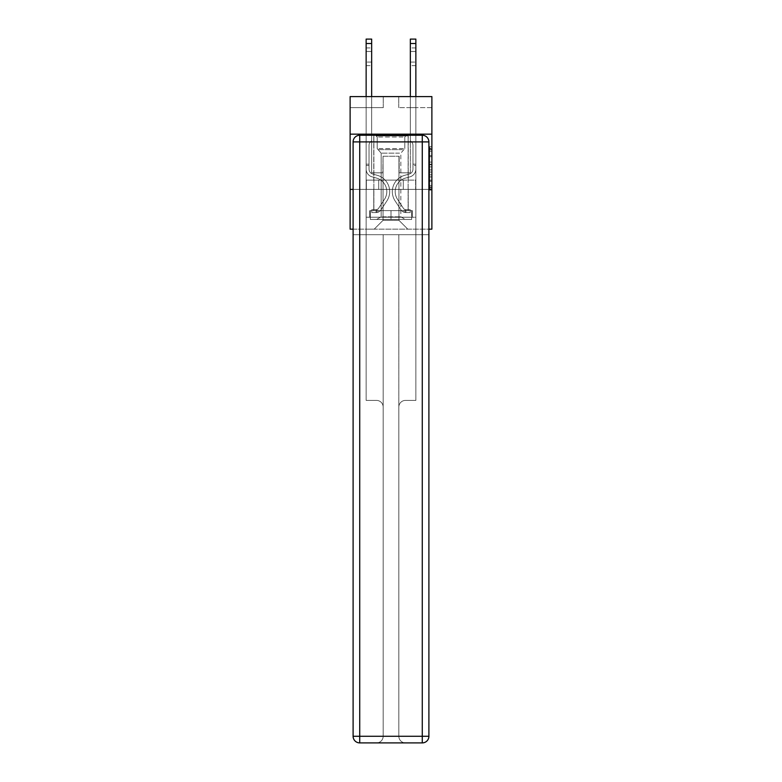 <?xml version="1.0" encoding="UTF-8"?>
<svg xmlns="http://www.w3.org/2000/svg" width="782" height="782" viewBox="0 0 782 782"><rect width="100%" height="100%" fill="white"/><g stroke="black" fill="none" stroke-linecap="round" stroke-linejoin="round"><path stroke-width="0.59" stroke-dasharray="3.91 2.93" d="M429.67 159.948L429.67 166.889L431.879 166.889L431.879 187.924L431.879 148.883L431.879 166.889L429.67 166.889L429.67 148.238L429.67 190.094L429.67 146.713L429.67 187.054L431.879 187.054L429.67 187.054L431.879 187.054L429.67 187.054L429.67 180.114L429.67 190.094L431.879 190.094L431.879 146.713L431.879 186.947L431.879 169.919L429.67 169.919L431.879 169.919L431.879 180.114L431.879 149.753L429.67 149.753L431.879 149.753L431.879 190.094L431.879 148.883L431.879 190.094L429.67 190.094L429.67 146.713L431.879 146.713L431.879 148.883L431.879 146.713L431.879 148.883L431.879 146.713L431.879 148.238L431.879 146.713L429.67 146.713L429.67 149.753L431.879 149.753L429.67 149.753L429.67 159.948L431.879 159.948M408.233 134.152L408.233 180.114L373.767 180.114L408.233 180.114L373.767 180.114L408.233 180.114L408.233 134.152L373.767 134.152L373.767 180.114L373.767 134.152L408.233 134.152M431.879 164.288L431.879 162.118L431.879 164.288L429.67 164.288L429.67 155.559L429.67 181.258L429.67 174.806L431.879 174.806L429.67 174.806L429.67 190.094L431.879 190.094L429.67 190.094L431.879 190.094L429.67 190.094L429.67 146.713L431.879 146.713L429.67 146.713L431.879 146.713L429.67 146.713L429.67 164.288L431.879 164.288M431.879 189.4L431.879 229.165L350.121 229.165L350.121 189.4L431.879 189.4L431.879 96.597L398.732 96.597L431.879 96.597L431.879 107.642L431.879 96.597L350.121 96.597L383.268 96.597L350.121 96.597L350.121 107.642L383.268 107.642L350.121 107.642L350.121 96.597L350.121 134.152L431.879 134.152L350.121 134.152L350.121 189.4L431.879 189.4L350.121 189.4M428.898 189.4L353.102 189.4L428.898 189.4L428.898 736.273L428.898 141.894L428.898 189.4L353.102 189.4L353.102 234.698L428.898 234.698L366.142 234.698L366.142 400.413L376.523 400.413A6.627 6.627 0 0 1 383.16 407.041L383.16 736.273A6.627 6.627 0 0 1 376.523 742.9A6.627 6.627 0 0 0 383.16 736.273L383.16 407.041A6.627 6.627 0 0 0 376.523 400.413L366.142 400.413L376.523 400.413A6.627 6.627 0 0 1 383.16 407.041L383.16 234.698L383.16 407.041A6.627 6.627 0 0 0 376.523 400.413L366.142 400.413L366.142 234.698L366.142 400.413L366.142 234.698L353.102 234.698L383.16 234.698L383.16 736.273A6.627 6.627 0 0 1 376.523 742.9L422.27 742.9A6.627 6.627 0 0 0 428.898 736.273A6.627 6.627 0 0 1 422.27 742.9L405.477 742.9A6.627 6.627 0 0 1 398.84 736.273L398.84 234.698L428.898 234.698L353.102 234.698L353.102 736.273L353.102 141.894L353.102 189.4L428.898 189.4L428.898 736.273A6.627 6.627 0 0 1 422.27 742.9L422.27 736.273L359.73 736.273L359.73 141.894L422.27 141.894L422.27 736.273L428.898 736.273A6.627 6.627 0 0 1 422.27 742.9L359.73 742.9A6.627 6.627 0 0 1 353.102 736.273A6.627 6.627 0 0 0 359.73 742.9A6.627 6.627 0 0 1 353.102 736.273L353.102 189.4L428.898 189.4L428.898 141.894A6.627 6.627 0 0 0 422.27 135.257L359.73 135.257L422.27 135.257A6.627 6.627 0 0 1 428.898 141.894L422.27 141.894L422.27 135.257L359.73 135.257A6.627 6.627 0 0 0 353.102 141.894A6.627 6.627 0 0 1 359.73 135.257A6.627 6.627 0 0 0 353.102 141.894L353.102 189.4M353.102 229.165L428.898 229.165M366.142 229.165L415.858 229.165L415.858 107.642L410.335 107.642L415.858 107.642L410.335 107.642L415.858 107.642L410.335 107.642L415.858 107.642L410.335 107.642L415.858 107.642L410.335 107.642L415.858 107.642L410.335 107.642L415.858 107.642L410.335 107.642L415.858 107.642L415.858 229.165L415.858 107.642L415.858 229.165L415.858 107.642L415.858 229.165L415.858 107.642L415.858 229.165L415.858 107.642L415.858 229.165L415.858 107.642L415.858 229.165L415.858 107.642L415.858 229.165L366.142 229.165L374.207 229.165L366.142 229.165L374.207 229.165L366.142 229.165L374.207 229.165L366.142 229.165L374.207 229.165L366.142 229.165L374.207 229.165L366.142 229.165L374.207 229.165L366.142 229.165L366.142 107.642L371.665 107.642L366.142 107.642L371.665 107.642L366.142 107.642L371.665 107.642L366.142 107.642L371.665 107.642L366.142 107.642L371.665 107.642L366.142 107.642L371.665 107.642L366.142 107.642L371.665 107.642L366.142 107.642L366.142 229.165M431.879 107.642L398.732 107.642L431.879 107.642M383.043 220.329L383.043 156.253L383.043 220.329L383.043 156.253L398.957 156.253L398.957 220.329L383.043 220.329L374.207 229.165L383.043 220.329L383.043 156.253L383.043 220.329L383.043 156.253L382.828 172.822L371.665 172.822L371.665 107.642L371.665 172.822L371.665 107.642L371.665 172.822L371.665 107.642L371.665 172.822L371.665 107.642L371.665 172.822L371.665 107.642L371.665 172.822L371.665 107.642L371.665 172.822L371.665 107.642L371.665 172.822L382.828 172.822L371.665 172.822L382.828 172.822L371.665 172.822L382.828 172.822L371.665 172.822L382.828 172.822L371.665 172.822L382.828 172.822L371.665 172.822L382.828 172.822L371.665 172.822L382.828 172.822L383.043 156.253L383.043 220.329L374.207 229.165L383.043 220.329L383.043 156.253L383.043 220.329L374.207 229.165L383.043 220.329L383.043 156.253L383.043 220.329L374.207 229.165L383.043 220.329L383.043 156.253L383.043 220.329L374.207 229.165L383.043 220.329L383.043 156.253L383.043 220.329L374.207 229.165L383.043 220.329L374.207 229.165L383.043 220.329L398.957 220.329L398.957 156.253L398.957 220.329L407.793 229.165L398.957 220.329L398.957 156.253L398.957 220.329L407.793 229.165L398.957 220.329L398.957 156.253L398.957 220.329L407.793 229.165L398.957 220.329L398.957 156.253L398.957 220.329L407.793 229.165L398.957 220.329L398.957 156.253L398.957 220.329L407.793 229.165L398.957 220.329L398.957 156.253L398.957 220.329L407.793 229.165L398.957 220.329L398.957 156.253L398.957 220.329L407.793 229.165L398.957 220.329L398.957 156.253L383.043 156.253L383.043 220.329L374.207 229.165L383.043 220.329M399.172 156.253L399.172 172.822L399.172 156.253M407.793 229.165L398.957 220.329L407.793 229.165M398.732 107.642L398.732 96.597L398.732 107.642M383.268 107.642L383.268 96.597L383.268 107.642M410.335 107.642L410.335 172.822L399.172 172.822L410.335 172.822L399.172 172.822L410.335 172.822L399.172 172.822L410.335 172.822L399.172 172.822L410.335 172.822L399.172 172.822L410.335 172.822L399.172 172.822L410.335 172.822L399.172 172.822L410.335 172.822L410.335 107.642M415.623 189.4L366.377 189.4L415.623 189.4L415.623 180.114L366.377 180.114L403.307 180.114L403.307 189.4L403.307 180.114L378.693 180.114L378.693 189.4L378.693 180.114L366.377 180.114L366.377 189.4L366.377 180.114L415.623 180.114L415.623 189.4M431.879 134.152L350.121 134.152M378.693 180.114L378.693 189.4L378.693 180.114M403.307 180.114L403.307 189.4L403.307 180.114M429.67 166.889L431.879 166.889L429.67 166.889M429.67 148.238L429.67 146.713L429.67 148.238L431.879 148.238L429.67 148.238M429.67 181.15L429.67 172.089L429.67 181.15L431.879 181.15L429.67 181.15M429.67 172.089L429.67 169.919L431.879 169.919L429.67 169.919L429.67 172.089L431.879 172.089L429.67 172.089M429.67 155.559L429.67 149.753L429.67 155.559L431.879 155.559L429.67 155.559M429.67 146.713L431.879 146.713L429.67 146.713L429.67 148.883L429.67 146.713L431.879 146.713M429.67 190.094L431.879 190.094L429.67 190.094L429.67 187.924L429.67 190.094M366.142 96.597L366.142 169.068A8.064 8.064 0 0 0 372.046 176.84A8.064 8.064 0 0 1 366.142 169.068A8.064 8.064 0 0 0 372.046 176.84A8.064 8.064 0 0 1 366.142 169.068A8.064 8.064 0 0 0 372.046 176.84A8.064 8.064 0 0 1 366.142 169.068A8.064 8.064 0 0 0 372.046 176.84A8.064 8.064 0 0 1 366.142 169.068A8.064 8.064 0 0 0 372.046 176.84A8.064 8.064 0 0 1 366.142 169.068A8.064 8.064 0 0 0 372.046 176.84A8.064 8.064 0 0 1 366.142 169.068A8.064 8.064 0 0 0 372.046 176.84A8.064 8.064 0 0 1 366.142 169.068A8.064 8.064 0 0 0 372.046 176.84L376.543 178.091A14.027 14.027 0 0 1 384.5 199.302A14.027 14.027 0 0 0 376.543 178.091A14.027 14.027 0 0 1 384.5 199.302A14.027 14.027 0 0 0 376.543 178.091L372.046 176.84L376.543 178.091A14.027 14.027 0 0 1 384.5 199.302A14.027 14.027 0 0 0 376.543 178.091L372.046 176.84L376.543 178.091A14.027 14.027 0 0 1 384.5 199.302A14.027 14.027 0 0 0 376.543 178.091A14.027 14.027 0 0 1 384.5 199.302A14.027 14.027 0 0 0 376.543 178.091L372.046 176.84L376.543 178.091A14.027 14.027 0 0 1 384.5 199.302A14.027 14.027 0 0 0 376.543 178.091L372.046 176.84L376.543 178.091A14.027 14.027 0 0 1 384.5 199.302A14.027 14.027 0 0 0 376.543 178.091A14.027 14.027 0 0 1 384.5 199.302L378.576 208.335L384.5 199.302A14.027 14.027 0 0 0 376.543 178.091A14.027 14.027 0 0 1 384.5 199.302L378.576 208.335L384.5 199.302A14.027 14.027 0 0 0 376.543 178.091L372.046 176.84L376.543 178.091A14.027 14.027 0 0 1 384.5 199.302L378.576 208.335L384.5 199.302A14.027 14.027 0 0 0 376.543 178.091A14.027 14.027 0 0 1 384.5 199.302L378.576 208.335L384.5 199.302A14.027 14.027 0 0 0 376.543 178.091A14.027 14.027 0 0 1 384.5 199.302L378.576 208.335A2.981 2.981 0 0 1 377.853 209.097C376.181 209.869 376.181 209.869 377.853 209.097C376.181 209.869 376.181 209.869 377.853 209.097A2.981 2.981 0 0 0 378.576 208.335L384.5 199.302L378.576 208.335A2.981 2.981 0 0 1 376.191 209.684A2.981 2.981 0 0 0 378.576 208.335A2.981 2.981 0 0 1 377.853 209.097C376.181 209.869 376.181 209.869 377.853 209.097C376.181 209.869 376.181 209.869 377.853 209.097A2.981 2.981 0 0 0 378.576 208.335L384.5 199.302L378.576 208.335A2.981 2.981 0 0 1 376.191 209.684A2.981 2.981 0 0 0 378.576 208.335A2.981 2.981 0 0 1 377.853 209.097C376.181 209.869 376.181 209.869 377.853 209.097C376.181 209.869 376.181 209.869 377.853 209.097A2.981 2.981 0 0 0 378.576 208.335L384.5 199.302A14.027 14.027 0 0 0 376.543 178.091A14.027 14.027 0 0 1 384.5 199.302L378.576 208.335A2.981 2.981 0 0 1 376.191 209.684A2.981 2.981 0 0 0 378.576 208.335A2.981 2.981 0 0 1 377.853 209.097C376.181 209.869 376.181 209.869 377.853 209.097C376.181 209.869 376.181 209.869 377.853 209.097A2.981 2.981 0 0 0 378.576 208.335L384.5 199.302L378.576 208.335A2.981 2.981 0 0 1 376.191 209.684A2.981 2.981 0 0 0 378.576 208.335A2.981 2.981 0 0 1 377.853 209.097C376.181 209.869 376.181 209.869 377.853 209.097C376.181 209.869 376.181 209.869 377.853 209.097A2.981 2.981 0 0 0 378.576 208.335L384.5 199.302L378.576 208.335A2.981 2.981 0 0 1 376.191 209.684A2.981 2.981 0 0 0 378.576 208.335A2.981 2.981 0 0 1 377.853 209.097C376.181 209.869 376.181 209.869 377.853 209.097C376.181 209.869 376.181 209.869 377.853 209.097A2.981 2.981 0 0 0 378.576 208.335L384.5 199.302A14.027 14.027 0 0 0 376.543 178.091A14.027 14.027 0 0 1 384.5 199.302L378.576 208.335A2.981 2.981 0 0 1 376.191 209.684A2.981 2.981 0 0 0 378.576 208.335A2.981 2.981 0 0 1 377.853 209.097A2.981 2.981 0 0 0 378.576 208.335L384.5 199.302L378.576 208.335A2.981 2.981 0 0 1 376.191 209.684L371.773 209.684L371.773 212.557L371.773 209.684L376.191 209.684L376.083 212.557L371.773 212.557L376.191 212.548L376.191 209.684L371.773 209.684L371.773 212.557L371.773 209.684L376.191 209.684L376.083 212.557L371.773 212.557L376.191 212.548L376.191 209.684L371.773 209.684L371.773 212.557L371.773 209.684L376.191 209.684L376.083 212.557L371.773 212.557L376.191 212.548L376.191 209.684L371.773 209.684L371.773 212.557L371.773 209.684L376.191 209.684L376.083 212.557L371.773 212.557L376.191 212.548L376.191 209.684L371.773 209.684L371.773 212.557L371.773 209.684L376.191 209.684L376.083 212.557L371.773 212.557L376.191 212.548L376.191 209.684L371.773 209.684L371.773 212.557L371.773 209.684L376.191 209.684L376.083 212.557L371.773 212.557L376.191 212.548L376.191 209.684L371.773 209.684L376.191 209.684L376.191 212.548L376.191 209.684A2.981 2.981 0 0 0 378.576 208.335L384.5 199.302A14.027 14.027 0 0 0 376.543 178.091L372.046 176.84A8.064 8.064 0 0 1 366.142 169.068L366.142 39.1L366.142 169.068A8.064 8.064 0 0 0 372.046 176.84A8.064 8.064 0 0 1 366.142 169.068L366.142 43.518L366.142 169.068A8.064 8.064 0 0 0 372.046 176.84A8.064 8.064 0 0 1 366.142 169.068L366.142 43.518L366.142 169.068A8.064 8.064 0 0 0 372.046 176.84A8.064 8.064 0 0 1 366.142 169.068L366.142 43.518L366.142 169.068A8.064 8.064 0 0 0 372.046 176.84L376.543 178.091L372.046 176.84A8.064 8.064 0 0 1 366.142 169.068L366.142 43.518L366.142 169.068A8.064 8.064 0 0 0 372.046 176.84A8.064 8.064 0 0 1 366.142 169.068L366.142 43.518L366.142 169.068A8.064 8.064 0 0 0 372.046 176.84A8.064 8.064 0 0 1 366.142 169.068L366.142 39.1L371.665 39.1L371.665 140.74L370.424 141.982A4.8 4.8 0 0 0 369.016 145.384A4.8 4.8 0 0 1 370.424 141.982L371.665 140.74L371.665 39.1L366.142 39.1L371.665 39.1L371.665 140.74L370.424 141.982A4.8 4.8 0 0 0 369.016 145.384A4.8 4.8 0 0 1 370.424 141.982L371.665 140.74L371.665 39.1L366.142 39.1L371.665 39.1L371.665 140.74L370.424 141.982A4.8 4.8 0 0 0 369.016 145.384A4.8 4.8 0 0 1 370.424 141.982L371.665 140.74L371.665 39.1L366.142 39.1L371.665 39.1L371.665 140.74L370.424 141.982A4.8 4.8 0 0 0 369.016 145.384A4.8 4.8 0 0 1 370.424 141.982L371.665 140.74L371.665 39.1L366.142 39.1L371.665 39.1L371.665 140.74L370.424 141.982A4.8 4.8 0 0 0 369.016 145.384A4.8 4.8 0 0 1 370.424 141.982L371.665 140.74L371.665 39.1L366.142 39.1L371.665 39.1L371.665 140.74L370.424 141.982A4.8 4.8 0 0 0 369.016 145.384A4.8 4.8 0 0 1 370.424 141.982L371.665 140.74L371.665 39.1L366.142 39.1L371.665 39.1L371.665 140.74L370.424 141.982A4.8 4.8 0 0 0 369.016 145.384A4.8 4.8 0 0 1 370.424 141.982L371.665 140.74L371.665 96.597M369.016 164.161L369.016 169.068A5.191 5.191 0 0 0 372.809 174.073A5.191 5.191 0 0 1 369.016 169.068A5.191 5.191 0 0 0 372.809 174.073A5.191 5.191 0 0 1 369.016 169.068A5.191 5.191 0 0 0 372.809 174.073A5.191 5.191 0 0 1 369.016 169.068A5.191 5.191 0 0 0 372.809 174.073A5.191 5.191 0 0 1 369.016 169.068A5.191 5.191 0 0 0 372.809 174.073A5.191 5.191 0 0 1 369.016 169.068A5.191 5.191 0 0 0 372.809 174.073L377.305 175.324L372.809 174.073A5.191 5.191 0 0 1 369.016 169.068A5.191 5.191 0 0 0 372.809 174.073L377.305 175.324L372.809 174.073A5.191 5.191 0 0 1 369.016 169.068A5.191 5.191 0 0 0 372.809 174.073L377.305 175.324A16.901 16.901 0 0 1 386.904 200.886A16.901 16.901 0 0 0 377.305 175.324L372.809 174.073L377.305 175.324A16.901 16.901 0 0 1 386.904 200.886A16.901 16.901 0 0 0 377.305 175.324A16.901 16.901 0 0 1 386.904 200.886A16.901 16.901 0 0 0 377.305 175.324L372.809 174.073L377.305 175.324A16.901 16.901 0 0 1 386.904 200.886A16.901 16.901 0 0 0 377.305 175.324L372.809 174.073L377.305 175.324A16.901 16.901 0 0 1 386.904 200.886A16.901 16.901 0 0 0 377.305 175.324A16.901 16.901 0 0 1 386.904 200.886A16.901 16.901 0 0 0 377.305 175.324L372.809 174.073L377.305 175.324A16.901 16.901 0 0 1 386.904 200.886A16.901 16.901 0 0 0 377.305 175.324A16.901 16.901 0 0 1 386.904 200.886L380.981 209.908L386.904 200.886A16.901 16.901 0 0 0 377.305 175.324L372.809 174.073L377.305 175.324A16.901 16.901 0 0 1 386.904 200.886L380.981 209.908L386.904 200.886A16.901 16.901 0 0 0 377.305 175.324A16.901 16.901 0 0 1 386.904 200.886L380.981 209.908L386.904 200.886A16.901 16.901 0 0 0 377.305 175.324A16.901 16.901 0 0 1 386.904 200.886L380.981 209.908L386.904 200.886A16.901 16.901 0 0 0 377.305 175.324A16.901 16.901 0 0 1 386.904 200.886L380.981 209.908A5.855 5.855 0 0 1 377.853 212.284C376.152 212.645 376.152 212.645 377.853 212.284C376.152 212.645 376.152 212.645 377.853 212.284A5.855 5.855 0 0 0 380.981 209.908L386.904 200.886L380.981 209.908A5.855 5.855 0 0 1 376.191 212.548A5.855 5.855 0 0 0 380.981 209.908A5.855 5.855 0 0 1 377.853 212.284C376.152 212.645 376.152 212.645 377.853 212.284C376.152 212.645 376.152 212.645 377.853 212.284A5.855 5.855 0 0 0 380.981 209.908L386.904 200.886L380.981 209.908A5.855 5.855 0 0 1 376.191 212.548A5.855 5.855 0 0 0 380.981 209.908A5.855 5.855 0 0 1 377.853 212.284C376.152 212.645 376.152 212.645 377.853 212.284C376.152 212.645 376.152 212.645 377.853 212.284A5.855 5.855 0 0 0 380.981 209.908L386.904 200.886A16.901 16.901 0 0 0 377.305 175.324A16.901 16.901 0 0 1 386.904 200.886L380.981 209.908A5.855 5.855 0 0 1 376.191 212.548A5.855 5.855 0 0 0 380.981 209.908A5.855 5.855 0 0 1 377.853 212.284C376.152 212.645 376.152 212.645 377.853 212.284C376.152 212.645 376.152 212.645 377.853 212.284A5.855 5.855 0 0 0 380.981 209.908L386.904 200.886L380.981 209.908A5.855 5.855 0 0 1 376.191 212.548A5.855 5.855 0 0 0 380.981 209.908A5.855 5.855 0 0 1 377.853 212.284C376.152 212.645 376.152 212.645 377.853 212.284C376.152 212.645 376.152 212.645 377.853 212.284A5.855 5.855 0 0 0 380.981 209.908L386.904 200.886L380.981 209.908A5.855 5.855 0 0 1 376.191 212.548A5.855 5.855 0 0 0 380.981 209.908A5.855 5.855 0 0 1 377.853 212.284C376.152 212.645 376.152 212.645 377.853 212.284C376.152 212.645 376.152 212.645 377.853 212.284A5.855 5.855 0 0 0 380.981 209.908L386.904 200.886A16.901 16.901 0 0 0 377.305 175.324A16.901 16.901 0 0 1 386.904 200.886L380.981 209.908A5.855 5.855 0 0 1 376.191 212.548A5.855 5.855 0 0 0 380.981 209.908A5.855 5.855 0 0 1 377.853 212.284C376.152 212.645 376.152 212.645 377.853 212.284C376.152 212.645 376.152 212.645 377.853 212.284A5.855 5.855 0 0 0 380.981 209.908L386.904 200.886L380.981 209.908A5.855 5.855 0 0 1 376.191 212.548L371.773 212.557L376.191 212.548A5.855 5.855 0 0 0 380.981 209.908L386.904 200.886A16.901 16.901 0 0 0 377.305 175.324L372.809 174.073A5.191 5.191 0 0 1 369.016 169.068L369.016 164.161L366.142 164.161L369.016 164.161L369.016 169.068L369.016 145.384L369.016 169.068L369.016 164.161L366.142 164.161L369.016 164.161L369.016 169.068A5.191 5.191 0 0 0 372.809 174.073A5.191 5.191 0 0 1 369.016 169.068L369.016 145.384L369.016 169.068A5.191 5.191 0 0 0 372.809 174.073A5.191 5.191 0 0 1 369.016 169.068L369.016 145.384L369.016 169.068L369.016 164.161L366.142 164.161L369.016 164.161L369.016 169.068A5.191 5.191 0 0 0 372.809 174.073A5.191 5.191 0 0 1 369.016 169.068L369.016 145.384L369.016 169.068A5.191 5.191 0 0 0 372.809 174.073L377.305 175.324L372.809 174.073A5.191 5.191 0 0 1 369.016 169.068L369.016 145.384L369.016 169.068L369.016 164.161L366.142 164.161M366.142 51.475L366.142 65.62L366.142 47.937L366.142 65.62L366.142 47.937L366.142 65.62L366.142 47.937L366.142 65.62L366.142 47.937L366.142 65.62L366.142 47.937L366.142 65.62L366.142 47.937L366.142 65.62L366.142 51.475L371.665 51.475L371.665 62.081L371.665 47.937L371.665 65.62L371.665 47.937L371.665 65.62L371.665 47.937L371.665 65.62L371.665 47.937L371.665 65.62L371.665 47.937L371.665 65.62L371.665 47.937L371.665 65.62L371.665 47.937L371.665 51.475L366.142 51.475M415.858 96.597L415.858 169.068L415.858 43.518L415.858 169.068L415.858 43.518L415.858 169.068L415.858 43.518L415.858 169.068L415.858 43.518L415.858 169.068L415.858 43.518L415.858 169.068L415.858 43.518L415.858 169.068L415.858 164.161L412.984 164.161L415.858 164.161L415.858 169.068A8.064 8.064 0 0 1 409.954 176.84A8.064 8.064 0 0 0 415.858 169.068A8.064 8.064 0 0 1 409.954 176.84A8.064 8.064 0 0 0 415.858 169.068L415.858 164.161L415.858 169.068A8.064 8.064 0 0 1 409.954 176.84A8.064 8.064 0 0 0 415.858 169.068L415.858 164.161L412.984 164.161L415.858 164.161L415.858 169.068A8.064 8.064 0 0 1 409.954 176.84A8.064 8.064 0 0 0 415.858 169.068A8.064 8.064 0 0 1 409.954 176.84A8.064 8.064 0 0 0 415.858 169.068L415.858 164.161L415.858 169.068A8.064 8.064 0 0 1 409.954 176.84A8.064 8.064 0 0 0 415.858 169.068L415.858 164.161L412.984 164.161L412.984 169.068A5.191 5.191 0 0 1 409.191 174.073A5.191 5.191 0 0 0 412.984 169.068L412.984 164.161L412.984 169.068A5.191 5.191 0 0 1 409.191 174.073A5.191 5.191 0 0 0 412.984 169.068A5.191 5.191 0 0 1 409.191 174.073A5.191 5.191 0 0 0 412.984 169.068L412.984 164.161L412.984 169.068A5.191 5.191 0 0 1 409.191 174.073A5.191 5.191 0 0 0 412.984 169.068L412.984 164.161L412.984 169.068A5.191 5.191 0 0 1 409.191 174.073A5.191 5.191 0 0 0 412.984 169.068A5.191 5.191 0 0 1 409.191 174.073L404.695 175.324L409.191 174.073A5.191 5.191 0 0 0 412.984 169.068A5.191 5.191 0 0 1 409.191 174.073L404.695 175.324L409.191 174.073A5.191 5.191 0 0 0 412.984 169.068L412.984 164.161L412.984 169.068A5.191 5.191 0 0 1 409.191 174.073L404.695 175.324L409.191 174.073A5.191 5.191 0 0 0 412.984 169.068A5.191 5.191 0 0 1 409.191 174.073L404.695 175.324L409.191 174.073A5.191 5.191 0 0 0 412.984 169.068A5.191 5.191 0 0 1 409.191 174.073L404.695 175.324A16.901 16.901 0 0 0 395.096 200.886A16.901 16.901 0 0 1 404.695 175.324L409.191 174.073L404.695 175.324A16.901 16.901 0 0 0 395.096 200.886A16.901 16.901 0 0 1 404.695 175.324A16.901 16.901 0 0 0 395.096 200.886A16.901 16.901 0 0 1 404.695 175.324L409.191 174.073A5.191 5.191 0 0 0 412.984 169.068L412.984 164.161L412.984 169.068A5.191 5.191 0 0 1 409.191 174.073L404.695 175.324A16.901 16.901 0 0 0 395.096 200.886A16.901 16.901 0 0 1 404.695 175.324L409.191 174.073L404.695 175.324A16.901 16.901 0 0 0 395.096 200.886A16.901 16.901 0 0 1 404.695 175.324A16.901 16.901 0 0 0 395.096 200.886A16.901 16.901 0 0 1 404.695 175.324L409.191 174.073L404.695 175.324A16.901 16.901 0 0 0 395.096 200.886A16.901 16.901 0 0 1 404.695 175.324A16.901 16.901 0 0 0 395.096 200.886L401.019 209.908L395.096 200.886A16.901 16.901 0 0 1 404.695 175.324L409.191 174.073A5.191 5.191 0 0 0 412.984 169.068A5.191 5.191 0 0 1 409.191 174.073L404.695 175.324A16.901 16.901 0 0 0 395.096 200.886L401.019 209.908L395.096 200.886A16.901 16.901 0 0 1 404.695 175.324A16.901 16.901 0 0 0 395.096 200.886L401.019 209.908L395.096 200.886A16.901 16.901 0 0 1 404.695 175.324A16.901 16.901 0 0 0 395.096 200.886L401.019 209.908L395.096 200.886A16.901 16.901 0 0 1 404.695 175.324L409.191 174.073L404.695 175.324A16.901 16.901 0 0 0 395.096 200.886L401.019 209.908A5.855 5.855 0 0 0 404.147 212.284C405.848 212.645 405.848 212.645 404.147 212.284C405.848 212.645 405.848 212.645 404.147 212.284A5.855 5.855 0 0 1 401.019 209.908L395.096 200.886L401.019 209.908A5.855 5.855 0 0 0 405.809 212.548A5.855 5.855 0 0 1 401.019 209.908A5.855 5.855 0 0 0 404.147 212.284C405.848 212.645 405.848 212.645 404.147 212.284C405.848 212.645 405.848 212.645 404.147 212.284A5.855 5.855 0 0 1 401.019 209.908L395.096 200.886L401.019 209.908A5.855 5.855 0 0 0 405.809 212.548A5.855 5.855 0 0 1 401.019 209.908A5.855 5.855 0 0 0 404.147 212.284C405.848 212.645 405.848 212.645 404.147 212.284C405.848 212.645 405.848 212.645 404.147 212.284A5.855 5.855 0 0 1 401.019 209.908L395.096 200.886A16.901 16.901 0 0 1 404.695 175.324A16.901 16.901 0 0 0 395.096 200.886L401.019 209.908A5.855 5.855 0 0 0 405.809 212.548A5.855 5.855 0 0 1 401.019 209.908A5.855 5.855 0 0 0 404.147 212.284C405.848 212.645 405.848 212.645 404.147 212.284C405.848 212.645 405.848 212.645 404.147 212.284A5.855 5.855 0 0 1 401.019 209.908L395.096 200.886L401.019 209.908A5.855 5.855 0 0 0 405.809 212.548A5.855 5.855 0 0 1 401.019 209.908A5.855 5.855 0 0 0 404.147 212.284C405.848 212.645 405.848 212.645 404.147 212.284C405.848 212.645 405.848 212.645 404.147 212.284A5.855 5.855 0 0 1 401.019 209.908L395.096 200.886L401.019 209.908A5.855 5.855 0 0 0 405.809 212.548A5.855 5.855 0 0 1 401.019 209.908A5.855 5.855 0 0 0 404.147 212.284C405.848 212.645 405.848 212.645 404.147 212.284C405.848 212.645 405.848 212.645 404.147 212.284A5.855 5.855 0 0 1 401.019 209.908L395.096 200.886A16.901 16.901 0 0 1 404.695 175.324A16.901 16.901 0 0 0 395.096 200.886L401.019 209.908A5.855 5.855 0 0 0 405.809 212.548A5.855 5.855 0 0 1 401.019 209.908A5.855 5.855 0 0 0 404.147 212.284C405.848 212.645 405.848 212.645 404.147 212.284C405.848 212.645 405.848 212.645 404.147 212.284A5.855 5.855 0 0 1 401.019 209.908L395.096 200.886L401.019 209.908A5.855 5.855 0 0 0 405.809 212.548L410.227 212.557L405.809 212.548A5.855 5.855 0 0 1 401.019 209.908L395.096 200.886A16.901 16.901 0 0 1 404.695 175.324L409.191 174.073A5.191 5.191 0 0 0 412.984 169.068L412.984 164.161L412.984 165.491L412.984 164.161L415.858 164.161L415.858 169.068A8.064 8.064 0 0 1 409.954 176.84A8.064 8.064 0 0 0 415.858 169.068A8.064 8.064 0 0 1 409.954 176.84L405.457 178.091L409.954 176.84A8.064 8.064 0 0 0 415.858 169.068A8.064 8.064 0 0 1 409.954 176.84L405.457 178.091L409.954 176.84A8.064 8.064 0 0 0 415.858 169.068L415.858 165.491L415.858 169.068A8.064 8.064 0 0 1 409.954 176.84L405.457 178.091L409.954 176.84A8.064 8.064 0 0 0 415.858 169.068A8.064 8.064 0 0 1 409.954 176.84L405.457 178.091L409.954 176.84A8.064 8.064 0 0 0 415.858 169.068A8.064 8.064 0 0 1 409.954 176.84L405.457 178.091A14.027 14.027 0 0 0 397.5 199.302A14.027 14.027 0 0 1 405.457 178.091A14.027 14.027 0 0 0 397.5 199.302A14.027 14.027 0 0 1 405.457 178.091L409.954 176.84L405.457 178.091A14.027 14.027 0 0 0 397.5 199.302A14.027 14.027 0 0 1 405.457 178.091L409.954 176.84A8.064 8.064 0 0 0 415.858 169.068A8.064 8.064 0 0 1 409.954 176.84L405.457 178.091A14.027 14.027 0 0 0 397.5 199.302A14.027 14.027 0 0 1 405.457 178.091A14.027 14.027 0 0 0 397.5 199.302A14.027 14.027 0 0 1 405.457 178.091L409.954 176.84L405.457 178.091A14.027 14.027 0 0 0 397.5 199.302A14.027 14.027 0 0 1 405.457 178.091L409.954 176.84L405.457 178.091A14.027 14.027 0 0 0 397.5 199.302A14.027 14.027 0 0 1 405.457 178.091A14.027 14.027 0 0 0 397.5 199.302L403.424 208.335L397.5 199.302A14.027 14.027 0 0 1 405.457 178.091A14.027 14.027 0 0 0 397.5 199.302L403.424 208.335L397.5 199.302A14.027 14.027 0 0 1 405.457 178.091L409.954 176.84A8.064 8.064 0 0 0 415.858 169.068A8.064 8.064 0 0 1 409.954 176.84L405.457 178.091A14.027 14.027 0 0 0 397.5 199.302L403.424 208.335L397.5 199.302A14.027 14.027 0 0 1 405.457 178.091A14.027 14.027 0 0 0 397.5 199.302L403.424 208.335L397.5 199.302A14.027 14.027 0 0 1 405.457 178.091A14.027 14.027 0 0 0 397.5 199.302L403.424 208.335A2.981 2.981 0 0 0 404.147 209.097C405.819 209.869 405.819 209.869 404.147 209.097C405.819 209.869 405.819 209.869 404.147 209.097A2.981 2.981 0 0 1 403.424 208.335L397.5 199.302L403.424 208.335A2.981 2.981 0 0 0 405.809 209.684A2.981 2.981 0 0 1 403.424 208.335A2.981 2.981 0 0 0 404.147 209.097C405.819 209.869 405.819 209.869 404.147 209.097C405.819 209.869 405.819 209.869 404.147 209.097A2.981 2.981 0 0 1 403.424 208.335L397.5 199.302L403.424 208.335A2.981 2.981 0 0 0 405.809 209.684A2.981 2.981 0 0 1 403.424 208.335A2.981 2.981 0 0 0 404.147 209.097C405.819 209.869 405.819 209.869 404.147 209.097C405.819 209.869 405.819 209.869 404.147 209.097A2.981 2.981 0 0 1 403.424 208.335L397.5 199.302A14.027 14.027 0 0 1 405.457 178.091L409.954 176.84L405.457 178.091A14.027 14.027 0 0 0 397.5 199.302L403.424 208.335A2.981 2.981 0 0 0 405.809 209.684A2.981 2.981 0 0 1 403.424 208.335A2.981 2.981 0 0 0 404.147 209.097C405.819 209.869 405.819 209.869 404.147 209.097C405.819 209.869 405.819 209.869 404.147 209.097A2.981 2.981 0 0 1 403.424 208.335L397.5 199.302L403.424 208.335A2.981 2.981 0 0 0 405.809 209.684A2.981 2.981 0 0 1 403.424 208.335A2.981 2.981 0 0 0 404.147 209.097C405.819 209.869 405.819 209.869 404.147 209.097C405.819 209.869 405.819 209.869 404.147 209.097A2.981 2.981 0 0 1 403.424 208.335L397.5 199.302L403.424 208.335A2.981 2.981 0 0 0 405.809 209.684A2.981 2.981 0 0 1 403.424 208.335A2.981 2.981 0 0 0 404.147 209.097C405.819 209.869 405.819 209.869 404.147 209.097C405.819 209.869 405.819 209.869 404.147 209.097A2.981 2.981 0 0 1 403.424 208.335L397.5 199.302A14.027 14.027 0 0 1 405.457 178.091A14.027 14.027 0 0 0 397.5 199.302L403.424 208.335A2.981 2.981 0 0 0 405.809 209.684A2.981 2.981 0 0 1 403.424 208.335A2.981 2.981 0 0 0 404.147 209.097A2.981 2.981 0 0 1 403.424 208.335L397.5 199.302L403.424 208.335A2.981 2.981 0 0 0 405.809 209.684L410.227 209.684L410.227 212.557L410.227 209.684L405.809 209.684L405.917 212.557L410.227 212.557L405.809 212.548L405.809 209.684L410.227 209.684L410.227 212.557L410.227 209.684L405.809 209.684L405.917 212.557L410.227 212.557L405.809 212.548L405.809 209.684L410.227 209.684L410.227 212.557L410.227 209.684L405.809 209.684L405.917 212.557L410.227 212.557L405.809 212.548L405.809 209.684L410.227 209.684L410.227 212.557L410.227 209.684L405.809 209.684L405.917 212.557L410.227 212.557L405.809 212.548L405.809 209.684L410.227 209.684L410.227 212.557L410.227 209.684L405.809 209.684L405.917 212.557L410.227 212.557L405.809 212.548L405.809 209.684L410.227 209.684L410.227 212.557L410.227 209.684L405.809 209.684L405.917 212.557L410.227 212.557L405.809 212.548L405.809 209.684L410.227 209.684L405.809 209.684L405.809 212.548L405.809 209.684A2.981 2.981 0 0 1 403.424 208.335L397.5 199.302A14.027 14.027 0 0 1 405.457 178.091L409.954 176.84A8.064 8.064 0 0 0 415.858 169.068L415.858 39.1L415.858 43.518L415.858 39.1L415.858 43.518L415.858 39.1L415.858 43.518L415.858 39.1L415.858 43.518L415.858 39.1L415.858 43.518L415.858 39.1L415.858 43.518L415.858 39.1L410.335 39.1L410.335 140.74L411.576 141.982A4.8 4.8 0 0 1 412.984 145.384A4.8 4.8 0 0 0 411.576 141.982L410.335 140.74L410.335 39.1L410.335 140.74L411.576 141.982A4.8 4.8 0 0 1 412.984 145.384A4.8 4.8 0 0 0 411.576 141.982L410.335 140.74L410.335 39.1L415.858 39.1L410.335 39.1L410.335 140.74L411.576 141.982A4.8 4.8 0 0 1 412.984 145.384A4.8 4.8 0 0 0 411.576 141.982L410.335 140.74L410.335 39.1L410.335 140.74L411.576 141.982A4.8 4.8 0 0 1 412.984 145.384A4.8 4.8 0 0 0 411.576 141.982L410.335 140.74L410.335 39.1L415.858 39.1L410.335 39.1L410.335 140.74L411.576 141.982A4.8 4.8 0 0 1 412.984 145.384A4.8 4.8 0 0 0 411.576 141.982L410.335 140.74L410.335 39.1L410.335 140.74L411.576 141.982A4.8 4.8 0 0 1 412.984 145.384A4.8 4.8 0 0 0 411.576 141.982L410.335 140.74L410.335 39.1L415.858 39.1M412.984 169.068L412.984 145.384A4.8 4.8 0 0 0 411.576 141.982A4.8 4.8 0 0 1 412.984 145.384L412.984 169.068A5.191 5.191 0 0 1 409.191 174.073A5.191 5.191 0 0 0 412.984 169.068A5.191 5.191 0 0 1 409.191 174.073A5.191 5.191 0 0 0 412.984 169.068M415.858 51.475L415.858 65.62L415.858 47.937L415.858 65.62L415.858 47.937L415.858 65.62L415.858 47.937L415.858 65.62L415.858 47.937L415.858 65.62L415.858 47.937L415.858 65.62L415.858 47.937L415.858 65.62L415.858 51.475L410.335 51.475L410.335 62.081L410.335 47.937L410.335 65.62L410.335 47.937L410.335 65.62L410.335 47.937L410.335 65.62L410.335 47.937L410.335 65.62L410.335 47.937L410.335 65.62L410.335 47.937L410.335 65.62L410.335 47.937L410.335 51.475L415.858 51.475M378.087 135.921L405.917 135.921L378.087 135.921M402.965 137.026L377.188 137.026L402.965 137.026M378.566 219.449L405.359 219.449L378.566 219.449M382.486 216.829L400.834 216.829L382.486 216.829M399.514 153.155L381.166 153.155L399.514 153.155M376.171 135.921L408.126 135.921L376.171 135.921M376.171 210.612L408.126 210.612L376.171 210.612M411.664 210.612L370.336 210.612L411.664 210.612L411.664 219.449L370.336 219.449L411.664 219.449L370.336 219.449L411.664 219.449L411.664 210.612L391 210.612L391 219.449L391 210.612L370.336 210.612L370.336 219.449L370.336 210.612L411.664 210.612L411.664 219.449L411.664 210.612M391 210.612L391 219.449L391 210.612L412.319 210.612L369.681 210.612L369.681 217.24L366.142 217.24L366.142 234.698L366.142 217.24L415.858 217.24L412.319 217.24L415.858 217.24L415.858 400.413L415.858 217.24L415.858 234.698L415.858 217.24L366.142 217.24L412.319 217.24L369.681 217.24L369.681 210.612L391 210.612L391 217.24L391 210.612L369.681 210.612L412.319 210.612L412.319 217.24L412.319 210.612L412.319 217.24L412.319 210.612L391 210.612M370.336 210.612L370.336 219.449L370.336 210.612M408.233 189.4L408.233 210.612L373.767 210.612L408.233 210.612L373.767 210.612L408.233 210.612L408.233 189.4L373.767 189.4L373.767 210.612L373.767 189.4L408.233 189.4M405.477 400.413L415.858 400.413L405.477 400.413A6.627 6.627 0 0 0 398.84 407.041A6.627 6.627 0 0 1 405.477 400.413L415.858 400.413L405.477 400.413A6.627 6.627 0 0 0 398.84 407.041L398.84 736.273A6.627 6.627 0 0 0 405.477 742.9A6.627 6.627 0 0 1 398.84 736.273L398.84 407.041A6.627 6.627 0 0 1 405.477 400.413M383.16 234.698L398.84 234.698L398.84 736.273A6.627 6.627 0 0 0 405.477 742.9L376.523 742.9A6.627 6.627 0 0 0 383.16 736.273L383.16 234.698M369.681 210.612L369.681 217.24L369.681 210.612M366.142 217.24L366.142 234.698L366.142 217.24M422.27 135.257A6.627 6.627 0 0 1 428.898 141.894A6.627 6.627 0 0 0 422.27 135.257M369.016 169.068L369.016 145.384L369.016 169.068A5.191 5.191 0 0 0 372.809 174.073A5.191 5.191 0 0 1 369.016 169.068A5.191 5.191 0 0 0 372.809 174.073A5.191 5.191 0 0 1 369.016 169.068M377.853 209.097C376.181 209.869 376.181 209.869 377.853 209.097C376.181 209.869 376.181 209.869 377.853 209.097L377.853 212.284L377.853 209.097M371.665 62.081L371.665 65.62L371.665 62.081L366.142 62.081L371.665 62.081M371.773 212.557L371.773 209.684L371.773 212.557M415.858 165.491L415.858 164.161L415.858 165.491L412.984 165.491L415.858 165.491M412.984 164.161L415.858 164.161M410.335 96.597L410.335 140.74L411.576 141.982L410.335 140.74L410.335 43.518L415.858 43.518M404.147 209.097C405.819 209.869 405.819 209.869 404.147 209.097C405.819 209.869 405.819 209.869 404.147 209.097L404.147 212.284L404.147 209.097M410.335 62.081L410.335 65.62L410.335 62.081L415.858 62.081L410.335 62.081M410.335 39.1L410.335 43.518M410.227 212.557L410.227 209.684L410.227 212.557M429.67 180.114L431.879 180.114L429.67 180.114M429.67 176.869L431.879 176.869M429.67 156.693L431.879 156.693L429.67 156.693M429.67 148.883L431.879 148.883M429.67 187.924L431.879 187.924M429.67 185.539L431.879 185.539M429.67 151.268L431.879 151.268M429.67 164.719L431.879 164.719L429.67 164.719M429.67 176.976L431.879 176.976L429.67 176.976M429.67 181.258L431.879 181.258L429.67 181.258M429.67 162.118L431.879 162.118L429.67 162.118M369.016 165.491L366.142 165.491L369.016 165.491M371.665 43.518L366.142 43.518M379.035 148.541L404.812 148.541L379.035 148.541M402.564 149.636L377.647 149.636L402.564 149.636M353.102 736.273L359.73 736.273L359.73 742.9M353.102 141.894A6.627 6.627 0 0 1 359.73 135.257L359.73 141.894L353.102 141.894M429.67 186.947L431.879 186.947M429.67 187.054L431.879 187.054M429.67 149.753L431.879 149.753M366.142 47.937L371.665 47.937M366.142 65.62L371.665 65.62M376.523 209.644L376.523 212.538M415.858 47.937L410.335 47.937M415.858 65.62L410.335 65.62M405.477 209.644L405.477 212.538M377.188 137.026L376.083 135.921L377.188 137.026L377.188 148.541L381.166 153.155L381.166 216.829L376.641 219.449L381.166 216.829L381.166 153.155L377.188 148.541L377.188 137.026M408.126 135.921L408.126 210.612L408.126 135.921M373.874 135.921L373.874 210.612L373.874 135.921M404.812 148.541L404.812 137.026L405.917 135.921L404.812 137.026L404.812 148.541L400.834 153.155L400.834 216.829L405.359 219.449L400.834 216.829L400.834 153.155L404.812 148.541"/><path stroke-width="1.17" d="M431.879 134.152L431.879 96.597L350.121 96.597L350.121 134.152L431.879 134.152L431.879 229.165L428.898 229.165M353.102 189.4L350.121 189.4L350.121 134.152M431.879 189.4L428.898 189.4M350.121 189.4L350.121 229.165L353.102 229.165M410.335 96.597L410.335 39.1L415.858 39.1L415.858 96.597M353.102 736.273A6.627 6.627 0 0 0 359.73 742.9L359.73 736.273L422.27 736.273L422.27 141.894L359.73 141.894L359.73 736.273L353.102 736.273L353.102 141.894L359.73 141.894L359.73 135.257L422.27 135.257A6.627 6.627 0 0 1 428.898 141.894L428.898 736.273A6.627 6.627 0 0 1 422.27 742.9L359.73 742.9A6.627 6.627 0 0 1 353.102 736.273A6.627 6.627 0 0 0 359.73 742.9M359.73 135.257A6.627 6.627 0 0 0 353.102 141.894A6.627 6.627 0 0 1 359.73 135.257M410.335 39.1L415.858 39.1M371.665 96.597L371.665 43.518L366.142 43.518L366.142 39.1L371.665 39.1L371.665 43.518M366.142 96.597L366.142 43.518M422.27 742.9A6.627 6.627 0 0 0 428.898 736.273L422.27 736.273L422.27 742.9M428.898 141.894A6.627 6.627 0 0 0 422.27 135.257L422.27 141.894L428.898 141.894M410.335 43.518L415.858 43.518"/></g></svg>
